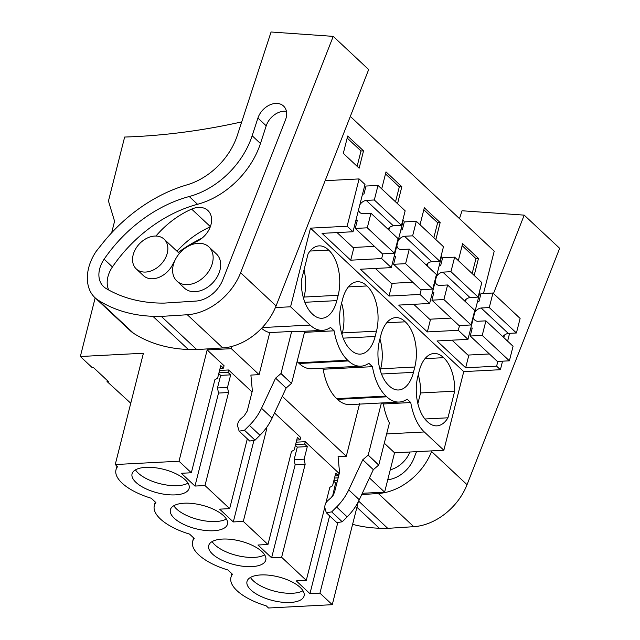 <?xml version="1.0" encoding="UTF-8"?>
<svg xmlns="http://www.w3.org/2000/svg" width="640" height="640" viewBox="0 0 640 640"><rect width="100%" height="100%" fill="white"/><g stroke="black" fill="none" stroke-linecap="round" stroke-linejoin="round"><path stroke-width="0.96" d="M369.464 477.952L384.608 492.128L394.56 452.808L384.288 443.192M394.56 452.808L443.848 450.248L424.312 431.968A45.296 24.712 -93 0 1 410.76 402.544L383.392 403.96A45.296 24.712 -93 0 0 389.408 422.96L378.768 465.016L373.336 469.656L359.288 499.76C356.32 506.056 352.28 511.768 347.16 516.88L342.232 521.776L336.888 522.656L326.328 512.776L324.904 507.96C324.536 505.232 325.592 502.696 328.064 500.368L331.384 497.472L334.424 492.664L339.552 472.4L338.08 456.696L346.296 456.264L359.672 403.408M483.504 293.504L494.224 251.144L350.312 116.432M443.848 450.248L463.744 371.608L500.392 369.704L502.552 361.176M507.616 341.16L509.592 333.344M362.304 493.288L384.608 492.128M358.328 501.704L332.272 604.688L268.512 608L266.208 605.84A46.016 19.008 -165.8 0 1 230.936 577.416L231.872 573.704M282.272 396.336L346.296 456.264M259.104 374.648L250.888 375.08L252.36 390.784L247.232 411.048L244.192 415.856L240.872 418.752C238.4 421.08 237.344 423.616 237.712 426.344L239.136 431.16L244.48 430.272L249.408 425.384C254.528 420.264 258.568 414.56 261.528 408.264L275.584 378.152L281.016 373.512L291.656 331.456L269.744 332.592L259.104 374.648L231.344 348.672L231.92 346.4M230.936 577.416A46.016 19.008 -165.8 0 1 232.496 574.288L227.888 569.976A46.016 19.008 -165.8 0 1 192.624 541.552A46.016 19.008 -165.8 0 1 194.184 538.424L189.576 534.112A46.016 19.008 -165.8 0 1 154.304 505.688A46.016 19.008 -165.8 0 1 155.864 502.56L151.256 498.248A46.016 19.008 -165.8 0 1 115.984 469.824A46.016 19.008 -165.8 0 1 117.552 466.696L115.248 464.536L179.008 461.224L191.336 472.768L214.872 379.76L217.6 378.192L220.784 365.608L223.464 368.12L224.064 365.736L207.168 349.928L231.344 348.672M266.64 427.424L266.84 428.4L243.304 521.416L233.296 521.936L219.648 509.152L229.656 508.632L204.992 485.544L228.528 392.536L227.488 387.44L230.664 374.856L227.992 372.352L228.592 369.976L219.56 370.448M228.592 369.976L252.064 391.952M274.512 412.96L300.696 437.472L300.096 439.848L296.744 440.024M337.656 523.144L319.944 593.144L309.936 593.664L296.28 580.888L306.288 580.368L281.624 557.28L305.16 464.264L304.12 459.168L307.296 446.592L304.624 444.088L305.224 441.704L296.192 442.176M305.224 441.704L339.016 473.336L338.416 475.712L335.056 475.888M338.176 477.848L334.512 478.04M410.76 402.544L407.144 399.152A45.296 24.712 -93 0 1 399.216 402.048A45.296 24.712 -93 0 1 386.744 396.808L385.992 396.096A45.296 24.712 -93 0 1 372.448 366.672L368.824 363.288A45.296 24.712 -93 0 1 360.896 366.184A45.296 24.712 -93 0 1 348.432 360.936L347.68 360.232A45.296 24.712 -93 0 1 334.128 330.808L330.512 327.424A45.296 24.712 -93 0 1 322.584 330.32A45.296 24.712 -93 0 1 310.112 325.072L290.576 306.784L310.48 228.144L463.744 371.608M447.952 417.8A33.216 18.12 -93 0 1 436.904 425.856A33.216 18.12 -93 0 1 427.384 421.648A33.216 18.12 -93 0 1 417.832 376.44L419.184 371.112A33.216 18.12 -93 0 1 434.056 353.472A33.216 18.12 -93 0 1 443.576 357.68A33.216 18.12 -93 0 1 454.688 391.184L447.952 417.8L424.88 419M389.072 385.784A33.216 18.12 -93 0 1 379.52 340.576L380.864 335.248A33.216 18.12 -93 0 1 395.736 317.608A33.216 18.12 -93 0 1 405.256 321.816A33.216 18.12 -93 0 1 414.808 367.016L413.456 372.352A33.216 18.12 -93 0 1 398.592 389.984A33.216 18.12 -93 0 1 389.072 385.784M375.144 336.48A33.216 18.12 -93 0 1 360.272 354.12A33.216 18.12 -93 0 1 350.752 349.912A33.216 18.12 -93 0 1 341.2 304.712L342.552 299.384A33.216 18.12 -93 0 1 357.424 281.744A33.216 18.12 -93 0 1 366.936 285.952A33.216 18.12 -93 0 1 376.488 331.152L375.144 336.48L343.176 338.144M328.624 250.08A33.216 18.12 -93 0 1 338.176 295.288L336.824 300.616A33.216 18.12 -93 0 1 321.952 318.256A33.216 18.12 -93 0 1 312.44 314.048A33.216 18.12 -93 0 1 301.32 280.552L308.056 253.928A33.216 18.12 -93 0 1 319.104 245.88A33.216 18.12 -93 0 1 328.624 250.08L310.072 251.048M382.288 402.928L383.392 403.96M381.4 402.976L368.208 455.128L378.768 465.016M95.176 297.872L80.336 356.512L91.952 367.384L93.216 367.32L108.304 381.44L107.04 381.504L130.76 403.224M107.04 381.504L107.296 380.496M241.728 121.896A724.704 528.464 -46.9 0 1 124.648 137.048L108.456 201.032L114.576 221.216L111.648 232.792M80.336 356.512L143.408 353.24L115.248 464.536M204.992 485.544L194.984 486.064L181.328 473.288L191.336 472.768M319.944 593.144L332.272 604.688M281.624 557.28L271.616 557.8L257.96 545.016L267.968 544.504L291.504 451.488L294.24 449.92L297.416 437.344L300.096 439.848M243.304 521.416L267.968 544.504M260.84 574.936A29.44 12.16 -165.8 0 0 247.008 581.488A29.44 12.16 -165.8 0 0 260.096 596.016A29.44 12.16 -165.8 0 0 290.256 602.472A29.44 12.16 -165.8 0 0 304.088 595.928A29.44 12.16 -165.8 0 0 290.992 581.4A29.44 12.16 -165.8 0 0 260.84 574.936M175.304 494.88A29.44 12.16 -165.8 0 0 189.136 488.328A29.44 12.16 -165.8 0 0 176.048 473.8A29.44 12.16 -165.8 0 0 145.888 467.344A29.44 12.16 -165.8 0 0 132.056 473.888A29.44 12.16 -165.8 0 0 145.152 488.416A29.44 12.16 -165.8 0 0 175.304 494.88M251.936 566.608A29.44 12.16 -165.8 0 0 265.776 560.064A29.44 12.16 -165.8 0 0 252.68 545.528A29.44 12.16 -165.8 0 0 222.52 539.072A29.44 12.16 -165.8 0 0 208.688 545.616A29.44 12.16 -165.8 0 0 221.784 560.152A29.44 12.16 -165.8 0 0 251.936 566.608M184.208 503.208A29.44 12.16 -165.8 0 0 170.376 509.752A29.44 12.16 -165.8 0 0 183.464 524.28A29.44 12.16 -165.8 0 0 213.624 530.744A29.44 12.16 -165.8 0 0 227.456 524.2A29.44 12.16 -165.8 0 0 214.36 509.664A29.44 12.16 -165.8 0 0 184.208 503.208M310.48 228.144L347.128 226.24L353.008 231.744L322.048 233.352L350.712 260.184L381.672 258.576L391.328 267.616L360.368 269.224L389.024 296.048L419.984 294.44L429.64 303.48L398.68 305.088L427.344 331.912L458.304 330.304L467.96 339.344L437 340.952L465.656 367.784L496.616 366.176L500.392 369.704M504.496 335.048L503.84 337.632M497.824 361.416L496.616 366.176M402.864 219.888L403.296 220.296L391.328 267.616M441.184 255.76L441.616 256.16L429.64 303.48M479.504 291.624L479.928 292.024L467.96 339.344M347.128 226.24L359.096 178.92L325.136 180.688M359.096 178.92L364.984 184.432L353.008 231.744M474.176 275.44L478.48 258.448L475.952 258.584L472.16 273.552M478.48 258.448L462.64 243.624L458.336 260.616M420.024 224.744L424.32 207.76L440.16 222.584L437.632 222.72L433.848 237.688M435.864 239.576L440.16 222.584M397.544 203.704L401.84 186.72L386.008 171.896L381.704 188.88M363.528 150.856L347.688 136.024L343.304 153.352L359.144 168.184L363.528 150.856L361 150.984L357.128 166.296M368.208 455.128L362.776 459.768L348.728 489.88C345.76 496.176 341.72 501.88 336.6 507L331.672 511.888L326.328 512.776M337.576 480.232L333.912 480.416M333.712 481.2L335.608 482.976L332.568 496.248M329.624 515.856L309.936 593.664M306.288 580.368L324.808 507.168M325.824 503.152L329.824 487.352L332.552 485.784L335.736 473.208L338.416 475.712M304.624 444.088L295.592 444.552M295.4 445.336L297.288 447.112L294.112 459.688L295.152 464.784L271.616 557.8M362.776 459.768L373.336 469.656M368.08 455.136L378.64 465.016M399.216 402.048L349.936 404.608A45.296 24.712 -93 0 1 337.464 399.368L336.712 398.656A45.296 24.712 -93 0 1 323.168 369.232L322.064 368.2M372.448 366.672L323.168 369.232M454.688 391.184L420.568 392.952A33.216 18.12 87 0 0 418.248 374.8M425.024 358.648L443.576 357.68M420.568 392.952L417.872 403.624M380.272 370.432L380.688 368.792A33.216 18.12 87 0 0 379.936 338.936M386.704 322.776L405.256 321.816M305.16 464.264L295.152 464.784M212.128 541.584A29.44 12.16 -165.8 0 0 254.272 557.384A29.44 12.16 -165.8 0 0 264.664 554.872M250.448 577.448A29.44 12.16 -165.8 0 0 292.592 593.248A29.44 12.16 -165.8 0 0 302.984 590.744M333.112 495.52L332.424 495.552M336.896 482.912L335.608 482.976M430.568 319.168L427.344 331.912M466.176 299.184L465.528 301.768M459.504 325.552L458.304 330.304M468.888 355.032L465.656 367.784M423.808 209.776L437.632 222.72M462.128 245.64L475.952 258.584M304.12 459.168L294.112 459.688M307.296 446.592L297.288 447.112M207.168 349.928L179.008 461.224M290.576 306.784L275.392 307.576M269.744 332.592A45.296 24.712 -93 0 1 261.568 328.296M154.76 236.064A20.384 14.864 133.1 0 1 164.136 239.184A20.384 14.864 133.1 0 1 164.928 258.952A20.384 14.864 133.1 0 1 145.656 272.056A20.384 14.864 133.1 0 1 136.28 268.944A20.384 14.864 133.1 0 1 135.488 249.168A20.384 14.864 133.1 0 1 154.76 236.064M198.104 243.312A23.4 17.064 -46.9 0 0 175.976 258.352A23.4 17.064 -46.9 0 0 176.888 281.056A23.4 17.064 -46.9 0 0 187.648 284.632A23.4 17.064 -46.9 0 0 209.776 269.584A23.4 17.064 -46.9 0 0 208.872 246.88A23.4 17.064 -46.9 0 0 198.104 243.312M229.656 508.632L247.32 438.816M228.528 392.536L218.52 393.056L194.984 486.064M218.76 373.608L220.656 375.376L217.48 387.96L218.52 393.056M135.496 469.848A29.44 12.16 -165.8 0 0 177.64 485.656A29.44 12.16 -165.8 0 0 188.032 483.144M223.464 368.12L220.104 368.288M227.992 372.352L218.96 372.824M322.584 330.32L295.208 331.736A45.296 24.712 -93 0 1 291.656 331.456M304.488 332.352L334.128 330.808M303.64 298.704L304.056 297.056A33.216 18.12 87 0 0 304.024 269.88M353.936 247.432L350.712 260.184M389.544 227.448L388.888 230.032M382.872 253.824L381.672 258.576M347.176 138.048L361 150.984M227.488 387.44L217.48 387.96M230.664 374.856L220.656 375.376M239.136 431.16L249.696 441.04L255.04 440.16L259.968 435.264C265.088 430.152 269.128 424.44 272.088 418.144L286.136 388.04L291.448 383.4L280.888 373.52M275.584 378.152L286.136 388.04M281.016 373.512L291.448 383.4M291.576 383.4L304.768 331.24M360.896 366.184L311.616 368.744A45.296 24.712 -93 0 1 299.144 363.496A45.296 24.712 -93 0 1 298.776 363.144A45.296 24.712 -93 0 1 298.392 362.792A45.296 24.712 -93 0 1 297.112 361.512M427.864 263.32L427.208 265.896M421.192 289.688L419.984 294.44M341.96 334.568L342.376 332.92A33.216 18.12 87 0 0 341.616 303.064M348.392 286.912L366.936 285.952M392.256 283.296L389.024 296.048M253.744 441.136L233.296 521.936M266.84 428.4L265.888 428.448M173.816 505.72A29.44 12.16 -165.8 0 0 215.96 521.52A29.44 12.16 -165.8 0 0 226.352 519.008M401.84 186.72L399.32 186.848L395.528 201.824M385.496 173.912L399.32 186.848M470.8 328.104L472.248 328.032L470.224 336.024L482.232 335.4L485.912 320.848L477.776 321.272A7.552 5.504 133.1 0 1 474.848 320.112A7.552 5.504 133.1 0 1 473.52 317.376M474.768 312.44A7.552 5.504 133.1 0 1 481.136 307.992L489.272 307.568L492.952 293.016L480.952 293.64L478.928 301.64L477.48 301.712M481.136 307.992L508.296 333.408A7.552 5.504 -46.9 0 0 502.792 336.648M470.224 336.024L497.376 361.44L509.384 360.816L513.064 346.264L485.912 320.848M452.016 340.176L467.944 355.08L489.392 353.968M508.296 333.408L516.424 332.984L520.112 318.432L492.952 293.016M489.272 307.568L516.424 332.984M482.232 335.4L509.384 360.816M432.488 292.24L433.928 292.16L431.904 300.16L443.912 299.536L447.592 284.984L439.464 285.408A7.552 5.504 133.1 0 1 436.536 284.248A7.552 5.504 133.1 0 1 435.2 281.512M436.448 276.576A7.552 5.504 133.1 0 1 442.824 272.128L450.952 271.704L454.64 257.152L442.632 257.776L440.608 265.768L439.16 265.848M442.824 272.128L469.976 297.544A7.552 5.504 -46.9 0 0 464.48 300.784M431.904 300.16L459.064 325.576L471.064 324.952L474.752 310.4L447.592 284.984M413.696 304.304L429.624 319.216L451.072 318.096M469.976 297.544L478.112 297.12L481.792 282.568L454.64 257.152M450.952 271.704L478.112 297.12M443.912 299.536L471.064 324.952M394.168 256.368L395.616 256.296L393.592 264.296L405.6 263.672L409.28 249.12L401.144 249.536A7.552 5.504 133.1 0 1 398.216 248.384A7.552 5.504 133.1 0 1 396.88 245.64M398.136 240.712A7.552 5.504 133.1 0 1 404.504 236.264L412.64 235.84L416.32 221.28L404.32 221.904L402.296 229.904L400.848 229.976M404.504 236.264L431.656 261.68A7.552 5.504 -46.9 0 0 426.16 264.92M393.592 264.296L420.744 289.712L432.752 289.088L436.432 274.536L409.28 249.12M375.384 268.44L391.304 283.344L412.76 282.232M431.656 261.68L439.792 261.256L443.472 246.704L416.32 221.28M412.64 235.84L439.792 261.256M405.6 263.672L432.752 289.088M355.856 220.504L357.296 220.432L355.272 228.432L367.28 227.808L370.96 213.248L362.832 213.672A7.552 5.504 133.1 0 1 359.904 212.52A7.552 5.504 133.1 0 1 358.568 209.776M359.816 204.84A7.552 5.504 133.1 0 1 366.192 200.392L374.32 199.976L378.008 185.416L366 186.04L363.976 194.04L362.528 194.112M366.192 200.392L393.344 225.808A7.552 5.504 -46.9 0 0 387.848 229.056M355.272 228.432L382.432 253.848L394.432 253.224L398.112 238.664L370.96 213.248M337.064 232.576L352.992 247.48L374.44 246.368M393.344 225.808L401.472 225.392L405.16 210.832L378.008 185.416M374.32 199.976L401.472 225.392M367.28 227.808L394.432 253.224M493.496 293.52L524.208 215.136L559.664 248.32L467.04 484.688A52.84 38.536 -46.9 0 1 413.752 526.688L378.296 493.504A52.84 38.536 -46.9 0 0 431.592 451.504L431.84 450.872M524.208 215.136L462.048 210.76L459.48 218.624M378.296 493.504L361.712 494.568M387.744 479.768A26.76 19.512 -46.9 0 0 413.8 458.576L416.512 451.672M358.64 501.104L387.744 528.352L413.752 526.688M352.608 524.336A173.624 126.608 133.1 0 0 379.304 528.24L387.744 528.352M379.304 528.24L356.92 507.288M409.928 452.016A23.4 17.064 133.1 0 1 390.256 469.816M276.064 305.928A52.84 38.536 -46.9 0 1 222.768 347.928L187.32 314.744A52.84 38.536 -46.9 0 0 240.616 272.744L333.232 36.376L368.68 69.56L276.064 305.928L240.616 272.744M333.232 36.376L271.064 32L237.36 135.272A60.392 44.04 -46.9 0 1 186.928 184.88A135.88 99.088 -46.9 0 0 102.456 243.472L96.176 251.36A44.48 32.44 -46.9 0 0 89.256 289.04A40.768 29.728 -46.9 0 0 94.952 297.664A40.768 29.728 -46.9 0 0 98.112 300.12A173.624 126.608 -46.9 0 0 152.872 316.296L161.312 316.4L196.768 349.584L222.768 347.928M187.32 314.744L161.312 316.4M252.16 135.744A73.472 53.576 -46.9 0 1 189.24 196.52A121.288 88.44 -46.9 0 0 104.136 259.192A25.736 18.768 -46.9 0 0 103.592 286.64A25.736 18.768 -46.9 0 0 105.96 288.424A173.624 126.608 -46.9 0 0 164.344 303.096L195.832 301.088A26.76 19.512 -46.9 0 0 222.824 279.816L285.448 119.992A17.072 12.448 -46.9 0 0 283.544 106.04A17.072 12.448 -46.9 0 0 269.504 105.056A17.072 12.448 -46.9 0 0 257.928 118.056L252.16 135.744L260.456 143.512A73.472 53.576 133.1 0 1 197.536 204.288A121.288 88.44 133.1 0 0 112.432 266.952A25.736 18.768 133.1 0 0 108.728 290.008M94.952 297.664L130.4 330.848A40.768 29.728 133.1 0 0 133.568 333.304A173.624 126.608 133.1 0 0 188.328 349.48L196.768 349.584M178.272 252.408A121.288 88.44 133.1 0 1 202.032 238.144M188.328 349.48L152.872 316.296M286.408 111.296A17.072 12.448 133.1 0 0 266.224 125.824L260.456 143.512M208.872 246.88L216.408 253.944A23.4 17.064 133.1 0 1 217.32 276.64A23.4 17.064 133.1 0 1 195.192 291.688A23.4 17.064 133.1 0 1 184.424 288.112L176.888 281.056M174.768 260.76A36.704 26.768 133.1 0 0 172.744 264.432A20.384 14.864 133.1 0 1 143.448 275.648L136.28 268.944M155.936 236.048A77.472 56.496 133.1 0 1 191.656 209.104A20.384 14.864 133.1 0 1 207.888 210.512A20.384 14.864 133.1 0 1 210.296 226.816A20.384 14.864 133.1 0 1 196.264 241.688A36.704 26.768 133.1 0 0 188.48 246.112M176.984 251.208A77.472 56.496 133.1 0 1 210.288 226.848M424.312 431.968L386.632 433.92M331.672 511.888L342.232 521.776M336.6 507L347.16 516.88M348.728 489.88L359.288 499.76M386.744 396.808L337.464 399.368M385.992 396.096L336.712 398.656M380.688 368.792L414.808 367.016M381.488 374.008L413.456 372.352M262.272 327.56L310.112 325.072M304.056 297.056L338.176 295.288M304.856 302.28L336.824 300.616M244.48 430.272L255.04 440.16M249.408 425.384L259.968 435.264M261.528 408.264L272.088 418.144M347.68 360.232L298.392 362.792M348.432 360.936L299.144 363.496M342.376 332.92L376.488 331.152M467.04 484.688L431.592 451.504M133.568 333.304L98.112 300.12M104.136 259.192L112.432 266.952M189.24 196.52L197.536 204.288M266.224 125.824L257.928 118.056M210.368 226.616L191.656 209.104M192.624 541.552L193.56 537.84M164.136 239.184L179.392 253.456M115.984 469.824L116.928 466.112M154.304 505.688L155.24 501.976"/></g></svg>
